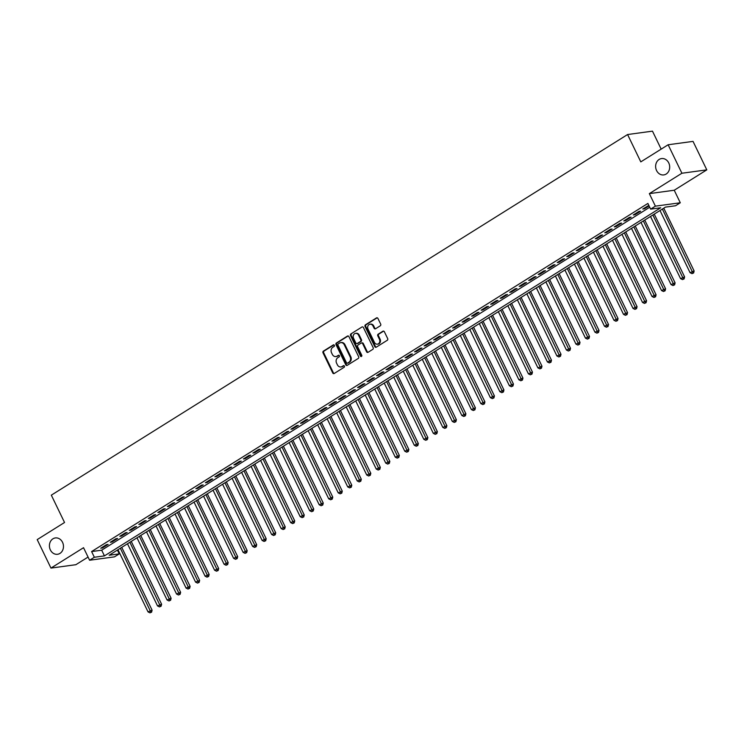 <?xml version="1.0" encoding="UTF-8"?>
<svg xmlns="http://www.w3.org/2000/svg" width="744" height="744" viewBox="0 0 744 744"><rect width="100%" height="100%" fill="white"/><g stroke="black" fill="none" stroke-linecap="round" stroke-linejoin="round"><path stroke-width="1.12" d="M334.354 345.29A0.883 0.753 -97.7 0 0 333.321 344.918L323.408 351.122A1.265 1.079 -97.7 0 0 323.017 352.833L332.745 372.958A1.265 1.079 -97.7 0 0 334.214 373.488L344.137 367.285A0.883 0.753 -97.7 0 0 343.375 365.713L342.091 366.522A4.045 3.441 -97.7 0 1 340.91 366.95A4.045 3.441 -97.7 0 1 337.376 364.811L336.567 363.137A4.045 3.441 -97.7 0 1 337.822 357.687L339.106 356.888A0.883 0.753 -97.7 0 0 338.353 355.316L337.069 356.125A4.045 3.441 -97.7 0 1 335.879 356.553A4.045 3.441 -97.7 0 1 332.354 354.414L331.536 352.74A4.045 3.441 -97.7 0 1 332.801 347.29L334.084 346.481A0.883 0.753 -97.7 0 0 334.354 345.29M656.571 170.543A8.249 7.012 -97.7 0 0 663.769 174.914A8.249 7.012 -97.7 0 0 668.744 162.927A8.249 7.012 -97.7 0 0 661.556 158.565A8.249 7.012 -97.7 0 0 656.571 170.543M50.36 549.918A8.249 7.012 -97.7 0 0 57.558 554.28A8.249 7.012 -97.7 0 0 62.533 542.302A8.249 7.012 -97.7 0 0 55.335 537.94A8.249 7.012 -97.7 0 0 50.36 549.918M380.277 325.798A1.265 1.079 -97.7 0 0 380.677 324.096L377.943 318.451A1.265 1.079 -97.7 0 0 376.473 317.921L365.453 324.812A1.265 1.079 -97.7 0 0 365.062 326.514L374.79 346.639A1.265 1.079 -97.7 0 0 376.269 347.178L387.28 340.278A1.265 1.079 -97.7 0 0 387.671 338.576L384.378 331.759A1.265 1.079 -97.7 0 0 382.9 331.229L378.185 334.177A1.265 1.079 -97.7 0 0 377.794 335.879L379.431 339.264A3.385 2.874 -97.7 0 1 377.394 344.174A3.385 2.874 -97.7 0 1 374.437 342.389L368.029 329.136A3.385 2.874 -97.7 0 1 370.075 324.217A3.385 2.874 -97.7 0 1 373.023 326.012L374.093 328.216A1.265 1.079 -97.7 0 0 375.571 328.755L380.277 325.798M650.637 209.129L655.399 206.153L680.286 202.777L675.533 205.753L665.443 207.12L109.154 555.247L119.245 553.88L114.492 556.856L89.596 560.232L94.349 557.256L104.439 555.889L660.728 207.762L650.637 209.129L647.885 203.438L91.596 551.564L94.349 557.256M89.596 560.232L83.533 547.705L50.964 568.081L37.2 539.605L64.542 522.493L51.327 495.16L627.583 134.534L640.798 161.876L668.14 144.764L681.904 173.24L649.335 193.626L655.399 206.153M348.917 336.623A1.265 1.079 -97.7 0 0 347.439 336.083L336.428 342.975A1.265 1.079 -97.7 0 0 336.037 344.677L345.765 364.811A1.265 1.079 -97.7 0 0 347.234 365.341L358.255 358.45A1.265 1.079 -97.7 0 0 358.645 356.748L348.917 336.623M350.945 333.898L361.956 326.997A1.265 1.079 -97.7 0 1 363.425 327.537L373.163 347.662A1.265 1.079 -97.7 0 1 372.763 349.364L368.057 352.312A1.265 1.079 -97.7 0 1 366.578 351.782L362.635 343.616A1.265 1.079 -97.7 0 0 361.156 343.086L358.031 345.039A1.265 1.079 -97.7 0 0 357.641 346.741L361.751 355.241A0.883 0.753 -97.7 0 1 360.44 356.06L350.545 335.6A1.265 1.079 -97.7 0 1 350.945 333.898L361.956 326.997M668.14 144.764L693.036 141.388L706.8 169.865L681.904 173.24M50.964 568.081L75.86 564.705L88.062 557.07M106.457 544.654L100.756 548.226L102.43 547.993L108.14 544.422L106.457 544.654M115.971 538.702L110.261 542.274L111.944 542.041L117.645 538.47L115.971 538.702M125.476 532.751L119.775 536.322L121.449 536.089L127.159 532.518L125.476 532.751M134.99 526.799L129.279 530.37L130.963 530.137L136.663 526.566L134.99 526.799M144.494 520.846L138.793 524.418L140.467 524.195L146.177 520.623L144.494 520.846M154.008 514.894L148.298 518.466L149.981 518.243L155.682 514.671L154.008 514.894M163.513 508.943L157.812 512.514L159.486 512.291L165.196 508.719L163.513 508.943M173.027 502.991L167.316 506.562L169 506.339L174.701 502.767L173.027 502.991M182.531 497.048L176.83 500.619L178.504 500.387L184.214 496.815L182.531 497.048M192.045 491.096L186.335 494.667L188.018 494.435L193.719 490.863L192.045 491.096M201.55 485.144L195.849 488.715L197.523 488.483L203.233 484.911L201.55 485.144M211.064 479.192L205.353 482.763L207.037 482.531L212.738 478.959L211.064 479.192M220.568 473.24L214.867 476.811L216.541 476.579L222.251 473.017L220.568 473.24M230.082 467.288L224.372 470.859L226.055 470.636L231.756 467.065L230.082 467.288M239.587 461.336L233.886 464.907L235.56 464.684L241.27 461.113L239.587 461.336M249.101 455.384L243.39 458.955L245.074 458.732L250.774 455.161L249.101 455.384M258.605 449.441L252.904 453.012L254.578 452.78L260.288 449.209L258.605 449.441M268.119 443.489L262.409 447.06L264.092 446.828L269.793 443.257L268.119 443.489M277.624 437.537L271.923 441.108L273.597 440.876L279.307 437.305L277.624 437.537M287.137 431.585L281.427 435.156L283.111 434.924L288.812 431.353L287.137 431.585M296.642 425.633L290.941 429.204L292.615 428.972L298.325 425.41L296.642 425.633M306.156 419.681L300.446 423.252L302.129 423.029L307.83 419.458L306.156 419.681M315.661 413.729L309.96 417.3L311.634 417.077L317.344 413.506L315.661 413.729M325.175 407.777L319.464 411.348L321.148 411.125L326.849 407.554L325.175 407.777M334.679 401.834L328.978 405.396L330.652 405.173L336.362 401.602L334.679 401.834M344.193 395.882L338.483 399.454L340.166 399.221L345.867 395.65L344.193 395.882M353.698 389.93L347.997 393.502L349.671 393.269L355.381 389.698L353.698 389.93M363.212 383.978L357.501 387.55L359.185 387.317L364.886 383.746L363.212 383.978M372.716 378.026L367.015 381.598L368.689 381.365L374.399 377.794L372.716 378.026M382.23 372.074L376.52 375.646L378.203 375.422L383.904 371.851L382.23 372.074M391.735 366.122L386.034 369.694L387.708 369.47L393.418 365.899L391.735 366.122M401.249 360.17L395.538 363.742L397.222 363.518L402.923 359.947L401.249 360.17M410.753 354.218L405.052 357.79L406.726 357.566L412.436 353.995L410.753 354.218M420.267 348.276L414.557 351.847L416.24 351.614L421.941 348.043L420.267 348.276M429.772 342.324L424.071 345.895L425.745 345.662L431.455 342.091L429.772 342.324M439.286 336.372L433.575 339.943L435.259 339.71L440.959 336.139L439.286 336.372M448.79 330.42L443.089 333.991L444.763 333.758L450.473 330.187L448.79 330.42M458.304 324.468L452.594 328.039L454.277 327.806L459.978 324.245L458.304 324.468M467.809 318.516L462.108 322.087L463.782 321.864L469.492 318.293L467.809 318.516M477.323 312.564L471.612 316.135L473.296 315.912L478.996 312.341L477.323 312.564M486.827 306.612L481.126 310.183L482.8 309.96L488.51 306.389L486.827 306.612M496.341 300.669L490.631 304.24L492.314 304.008L498.015 300.437L496.341 300.669M505.846 294.717L500.145 298.288L501.819 298.056L507.529 294.484L505.846 294.717M515.36 288.765L509.649 292.336L511.333 292.104L517.034 288.533L515.36 288.765M524.864 282.813L519.163 286.384L520.837 286.152L526.547 282.581L524.864 282.813M534.378 276.861L528.668 280.432L530.351 280.2L536.052 276.629L534.378 276.861M543.883 270.909L538.182 274.48L539.856 274.257L545.566 270.686L543.883 270.909M553.396 264.957L547.686 268.528L549.37 268.305L555.071 264.734L553.396 264.957M562.901 259.005L557.2 262.576L558.874 262.353L564.584 258.782L562.901 259.005M572.415 253.062L566.705 256.624L568.388 256.401L574.089 252.83L572.415 253.062M581.92 247.11L576.219 250.682L577.893 250.449L583.603 246.878L581.92 247.11M591.434 241.158L585.723 244.73L587.407 244.497L593.108 240.926L591.434 241.158M600.938 235.206L595.237 238.778L596.911 238.545L602.621 234.974L600.938 235.206M610.452 229.254L604.742 232.826L606.425 232.593L612.126 229.022L610.452 229.254M619.957 223.302L614.256 226.874L615.93 226.65L621.64 223.079L619.957 223.302M629.471 217.35L623.76 220.922L625.444 220.698L631.144 217.127L629.471 217.35M638.975 211.398L633.274 214.97L634.948 214.746L640.658 211.175L638.975 211.398M91.596 551.564L101.686 550.188L649.726 207.232M648.842 205.4L642.779 209.018L644.462 208.794L649.084 205.902M661.165 149.126L652.479 131.149L627.583 134.534M649.335 193.626L674.231 190.241L706.8 169.865M674.231 190.241L680.286 202.777M117.403 550.086L119.245 553.88M101.686 550.188L104.439 555.889M102.43 547.993L102.133 547.361M111.944 542.041L111.637 541.409M121.449 536.089L121.151 535.457M130.963 530.137L130.656 529.505M140.467 524.195L140.17 523.553M149.981 518.243L149.674 517.61M159.486 512.291L159.188 511.658M169 506.339L168.693 505.706M178.504 500.387L178.207 499.754M188.018 494.435L187.711 493.802M197.523 488.483L197.225 487.85M207.037 482.531L206.73 481.898M216.541 476.579L216.244 475.946M226.055 470.636L225.748 470.003M235.56 464.684L235.262 464.051M245.074 458.732L244.767 458.099M254.578 452.78L254.281 452.147M264.092 446.828L263.785 446.195M273.597 440.876L273.299 440.243M283.111 434.924L282.804 434.291M292.615 428.972L292.318 428.339M302.129 423.029L301.822 422.397M311.634 417.077L311.336 416.445M321.148 411.125L320.841 410.493M330.652 405.173L330.355 404.541M340.166 399.221L339.859 398.589M349.671 393.269L349.373 392.637M359.185 387.317L358.878 386.685M368.689 381.365L368.392 380.733M378.203 375.422L377.896 374.781M387.708 369.47L387.41 368.838M397.222 363.518L396.915 362.886M406.726 357.566L406.429 356.934M416.24 351.614L415.933 350.982M425.745 345.662L425.447 345.03M435.259 339.71L434.952 339.078M444.763 333.758L444.466 333.126M454.277 327.806L453.97 327.174M463.782 321.864L463.484 321.231M473.296 315.912L472.989 315.279M482.8 309.96L482.503 309.327M492.314 304.008L492.007 303.375M501.819 298.056L501.521 297.423M511.333 292.104L511.026 291.471M520.837 286.152L520.54 285.519M530.351 280.2L530.044 279.567M539.856 274.257L539.558 273.625M549.37 268.305L549.063 267.673M558.874 262.353L558.577 261.721M568.388 256.401L568.081 255.769M577.893 250.449L577.595 249.817M587.407 244.497L587.1 243.865M596.911 238.545L596.614 237.913M606.425 232.593L606.118 231.961M615.93 226.65L615.632 226.009M625.444 220.698L625.137 220.066M634.948 214.746L634.651 214.114M644.462 208.794L644.155 208.162M336.214 356.488A4.045 3.441 -97.7 0 0 336.558 356.46A4.045 3.441 -97.7 0 0 337.739 356.032L337.069 356.125M338.957 355.269L337.739 356.032M341.245 366.885A4.045 3.441 -97.7 0 0 341.58 366.857A4.045 3.441 -97.7 0 0 342.77 366.429L342.091 366.522M343.979 365.667L342.77 366.429M333.926 344.872L324.077 351.038A1.265 1.079 -97.7 0 0 323.687 352.74L333.414 372.865A1.265 1.079 -97.7 0 0 334.177 373.516M348.155 335.972A1.265 1.079 -97.7 0 0 348.118 335.99L337.097 342.882A1.265 1.079 -97.7 0 0 336.707 344.593L346.434 364.718A1.265 1.079 -97.7 0 0 347.197 365.369M338.213 343.905A0.883 0.753 -97.7 0 0 337.934 345.095L346.481 362.756A0.883 0.753 -97.7 0 0 347.504 363.137L348.862 362.282A4.045 3.441 -97.7 0 0 350.117 356.841L344.277 344.76A4.045 3.441 -97.7 0 0 340.752 342.621A4.045 3.441 -97.7 0 0 339.562 343.049L338.213 343.905M347.643 363.118A0.883 0.753 -97.7 0 0 348.183 363.044L347.504 363.137M341.087 342.593A4.045 3.441 -97.7 0 1 341.422 342.528A4.045 3.441 -97.7 0 1 344.956 344.667L350.796 356.748A4.045 3.441 -97.7 0 1 349.531 362.198L348.183 363.044M361.872 342.965A1.265 1.079 -97.7 0 1 363.305 343.523L367.248 351.689A1.265 1.079 -97.7 0 0 368.01 352.34M351.614 333.805A1.265 1.079 -97.7 0 0 351.224 335.507L361.11 355.967A0.883 0.753 -97.7 0 0 361.538 356.385M358.543 335.144A3.385 2.874 -97.7 0 0 355.586 333.358A3.385 2.874 -97.7 0 0 353.549 338.269L355.799 342.938A1.265 1.079 -97.7 0 0 357.278 343.477L360.403 341.515A1.265 1.079 -97.7 0 0 360.793 339.813L358.543 335.144L359.213 335.06A3.385 2.874 -97.7 0 0 356.255 333.266A3.385 2.874 -97.7 0 0 355.93 333.34M357.232 343.505A1.265 1.079 -97.7 0 0 357.948 343.384L357.278 343.477M359.213 335.06L361.472 339.729A1.265 1.079 -97.7 0 1 361.072 341.431L357.948 343.384M370.41 324.198A3.385 2.874 -97.7 0 1 370.745 324.124A3.385 2.874 -97.7 0 1 373.702 325.918L374.762 328.123A1.265 1.079 -97.7 0 0 375.525 328.774M377.719 344.109A3.385 2.874 -97.7 0 0 378.064 344.081A3.385 2.874 -97.7 0 0 380.1 339.171L379.431 339.264M383.616 331.108A1.265 1.079 -97.7 0 0 383.579 331.136L378.863 334.084A1.265 1.079 -97.7 0 0 378.473 335.786L380.1 339.171M377.189 317.8A1.265 1.079 -97.7 0 0 377.143 317.828L366.132 324.719A1.265 1.079 -97.7 0 0 365.732 326.421L375.469 346.546A1.265 1.079 -97.7 0 0 376.222 347.197M117.98 549.723L148.037 611.884L152.092 610.164L121.737 547.37M150.92 612.256L149.963 612.851L151.59 612.163L150.92 612.256L120.361 548.235M149.963 612.851L148.037 611.884M152.092 610.164L151.59 612.163M127.494 543.771L157.542 605.932L161.606 604.212L131.251 541.418M160.425 606.304L159.476 606.899L161.104 606.211L160.425 606.304L129.875 542.283M159.476 606.899L157.542 605.932M161.606 604.212L161.104 606.211M136.998 537.819L167.056 599.98L171.111 598.26L140.756 535.466M169.939 600.352L168.981 600.947L170.608 600.259L169.939 600.352L139.379 536.331M168.981 600.947L167.056 599.98M171.111 598.26L170.608 600.259M146.512 531.867L176.56 594.028L180.625 592.317L150.269 529.523M179.444 594.4L178.495 594.995L180.122 594.307L179.444 594.4L148.893 530.379M178.495 594.995L176.56 594.028M180.625 592.317L180.122 594.307M156.017 525.915L186.074 588.076L190.129 586.365L159.774 523.571M188.957 588.448L188 589.043L189.627 588.355L188.957 588.448L158.398 524.427M188 589.043L186.074 588.076M190.129 586.365L189.627 588.355M165.531 519.963L195.579 582.124L199.643 580.413L169.288 517.619M198.462 582.496L197.513 583.091L199.141 582.403L198.462 582.496L167.912 518.475M197.513 583.091L195.579 582.124M199.643 580.413L199.141 582.403M175.035 514.011L205.093 576.172L209.148 574.461L178.793 511.667M207.976 576.544L207.018 577.139L208.645 576.451L207.976 576.544L177.416 512.523M207.018 577.139L205.093 576.172M209.148 574.461L208.645 576.451M184.549 508.068L214.598 570.23L218.662 568.509L188.306 505.715M217.481 570.592L216.532 571.187L218.159 570.509L217.481 570.592L186.93 506.58M216.532 571.187L214.598 570.23M218.662 568.509L218.159 570.509M194.054 502.116L224.111 564.278L228.166 562.557L197.811 499.763M226.994 564.649L226.037 565.245L227.664 564.557L226.994 564.649L196.435 500.628M226.037 565.245L224.111 564.278M228.166 562.557L227.664 564.557M203.568 496.164L233.616 558.326L237.68 556.605L207.325 493.811M236.499 558.697L235.55 559.293L237.178 558.605L236.499 558.697L205.948 494.676M235.55 559.293L233.616 558.326M237.68 556.605L237.178 558.605M213.072 490.212L243.13 552.374L247.185 550.653L216.83 487.859M246.013 552.746L245.055 553.341L246.683 552.653L246.013 552.746L215.453 488.724M245.055 553.341L243.13 552.374M247.185 550.653L246.683 552.653M222.586 484.26L252.635 546.422L256.699 544.701L226.343 481.907M255.518 546.794L254.569 547.389L256.196 546.701L255.518 546.794L224.967 482.772M254.569 547.389L252.635 546.422M256.699 544.701L256.196 546.701M232.091 478.308L262.148 540.47L266.203 538.758L235.848 475.965M265.031 540.841L264.074 541.437L265.701 540.749L265.031 540.841L234.472 476.82M264.074 541.437L262.148 540.47M266.203 538.758L265.701 540.749M241.605 472.356L271.653 534.518L275.717 532.806L245.362 470.013M274.536 534.889L273.587 535.485L275.215 534.797L274.536 534.889L243.986 470.868M273.587 535.485L271.653 534.518M275.717 532.806L275.215 534.797M251.109 466.404L281.167 528.566L285.222 526.854L254.867 464.061M284.05 528.938L283.092 529.533L284.719 528.845L284.05 528.938L253.49 464.916M283.092 529.533L281.167 528.566M285.222 526.854L284.719 528.845M260.623 460.462L290.672 522.614L294.736 520.902L264.38 458.109M293.555 522.986L292.606 523.581L294.233 522.902L293.555 522.986L263.004 458.974M292.606 523.581L290.672 522.614M294.736 520.902L294.233 522.902M270.128 454.51L300.185 516.671L304.24 514.95L273.885 452.157M303.068 517.034L302.111 517.629L303.738 516.95L303.068 517.034L272.509 453.022M302.111 517.629L300.185 516.671M304.24 514.95L303.738 516.95M279.642 448.558L309.69 510.719L313.754 508.998L283.399 446.205M312.573 511.091L311.624 511.686L313.252 510.998L312.573 511.091L282.023 447.07M311.624 511.686L309.69 510.719M313.754 508.998L313.252 510.998M289.146 442.606L319.204 504.767L323.259 503.046L292.904 440.253M322.087 505.139L321.129 505.734L322.757 505.046L322.087 505.139L291.527 441.118M321.129 505.734L319.204 504.767M323.259 503.046L322.757 505.046M298.66 436.654L328.709 498.815L332.773 497.094L302.417 434.301M331.592 499.187L330.643 499.782L332.27 499.094L331.592 499.187L301.041 435.166M330.643 499.782L328.709 498.815M332.773 497.094L332.27 499.094M308.165 430.702L338.222 492.863L342.277 491.152L311.922 428.358M341.105 493.235L340.148 493.83L341.775 493.142L341.105 493.235L310.546 429.214M340.148 493.83L338.222 492.863M342.277 491.152L341.775 493.142M317.679 424.75L347.727 486.911L351.791 485.2L321.436 422.406M350.61 487.283L349.661 487.878L351.289 487.19L350.61 487.283L320.06 423.262M349.661 487.878L347.727 486.911M351.791 485.2L351.289 487.19M327.183 418.798L357.241 480.959L361.296 479.248L330.941 416.454M360.124 481.331L359.166 481.926L360.793 481.238L360.124 481.331L329.564 417.31M359.166 481.926L357.241 480.959M361.296 479.248L360.793 481.238M336.697 412.846L366.746 475.007L370.81 473.296L340.454 410.502M369.629 475.379L368.68 475.974L370.307 475.295L369.629 475.379L339.078 411.367M368.68 475.974L366.746 475.007M370.81 473.296L370.307 475.295M346.202 406.903L376.259 469.064L380.314 467.344L349.959 404.55M379.142 469.427L378.185 470.022L379.812 469.343L379.142 469.427L348.583 405.415M378.185 470.022L376.259 469.064M380.314 467.344L379.812 469.343M355.716 400.951L385.764 463.112L389.828 461.392L359.473 398.598M388.647 463.484L387.698 464.079L389.326 463.391L388.647 463.484L358.097 399.463M387.698 464.079L385.764 463.112M389.828 461.392L389.326 463.391M365.22 394.999L395.278 457.16L399.333 455.44L368.978 392.646M398.161 457.532L397.203 458.127L398.831 457.439L398.161 457.532L367.601 393.511M397.203 458.127L395.278 457.16M399.333 455.44L398.831 457.439M374.734 389.047L404.783 451.208L408.847 449.488L378.491 386.694M407.666 451.58L406.717 452.175L408.344 451.487L407.666 451.58L377.115 387.559M406.717 452.175L404.783 451.208M408.847 449.488L408.344 451.487M384.239 383.095L414.296 445.256L418.351 443.545L387.996 380.751M417.179 445.628L416.222 446.223L417.849 445.535L417.179 445.628L386.62 381.607M416.222 446.223L414.296 445.256M418.351 443.545L417.849 445.535M393.753 377.143L423.801 439.304L427.865 437.593L397.51 374.799M426.684 439.676L425.735 440.271L427.363 439.583L426.684 439.676L396.134 375.655M425.735 440.271L423.801 439.304M427.865 437.593L427.363 439.583M403.257 371.191L433.315 433.352L437.37 431.641L407.014 368.847M436.198 433.724L435.24 434.319L436.868 433.631L436.198 433.724L405.638 369.703M435.24 434.319L433.315 433.352M437.37 431.641L436.868 433.631M412.771 365.239L442.82 427.4L446.884 425.689L416.528 362.895M445.703 427.772L444.754 428.367L446.381 427.679L445.703 427.772L415.152 363.751M444.754 428.367L442.82 427.4M446.884 425.689L446.381 427.679M422.276 359.296L452.333 421.457L456.388 419.737L426.033 356.943M455.216 421.82L454.259 422.415L455.886 421.736L455.216 421.82L424.657 357.808M454.259 422.415L452.333 421.457M456.388 419.737L455.886 421.736M431.79 353.344L461.838 415.505L465.902 413.785L435.547 350.991M464.721 415.877L463.772 416.473L465.4 415.784L464.721 415.877L434.171 351.856M463.772 416.473L461.838 415.505M465.902 413.785L465.4 415.784M441.294 347.392L471.352 409.553L475.407 407.833L445.052 345.039M474.235 409.925L473.277 410.521L474.904 409.832L474.235 409.925L443.675 345.904M473.277 410.521L471.352 409.553M475.407 407.833L474.904 409.832M450.808 341.44L480.856 403.601L484.921 401.881L454.565 339.087M483.74 403.973L482.791 404.569L484.418 403.88L483.74 403.973L453.189 339.952M482.791 404.569L480.856 403.601M484.921 401.881L484.418 403.88M460.313 335.488L490.37 397.649L494.425 395.929L464.07 333.135M493.253 398.021L492.296 398.617L493.923 397.928L493.253 398.021L462.694 334M492.296 398.617L490.37 397.649M494.425 395.929L493.923 397.928M469.827 329.536L499.875 391.697L503.939 389.986L473.584 327.193M502.758 392.069L501.809 392.665L503.437 391.976L502.758 392.069L472.208 328.048M501.809 392.665L499.875 391.697M503.939 389.986L503.437 391.976M479.331 323.584L509.389 385.745L513.444 384.034L483.089 321.241M512.272 386.117L511.314 386.713L512.942 386.024L512.272 386.117L481.712 322.096M511.314 386.713L509.389 385.745M513.444 384.034L512.942 386.024M488.845 317.632L518.894 379.793L522.958 378.082L492.602 315.289M521.776 380.165L520.828 380.761L522.455 380.072L521.776 380.165L491.226 316.144M520.828 380.761L518.894 379.793M522.958 378.082L522.455 380.072M498.35 311.69L528.407 373.841L532.462 372.13L502.107 309.337M531.29 374.213L530.332 374.809L531.96 374.13L531.29 374.213L500.731 310.202M530.332 374.809L528.407 373.841M532.462 372.13L531.96 374.13M507.864 305.738L537.912 367.899L541.976 366.178L511.621 303.385M540.795 368.261L539.846 368.857L541.474 368.178L540.795 368.261L510.245 304.25M539.846 368.857L537.912 367.899M541.976 366.178L541.474 368.178M517.368 299.786L547.426 361.947L551.481 360.226L521.126 297.433M550.309 362.319L549.351 362.914L550.979 362.226L550.309 362.319L519.749 298.298M549.351 362.914L547.426 361.947M551.481 360.226L550.979 362.226M526.882 293.834L556.931 355.995L560.995 354.274L530.639 291.481M559.814 356.367L558.865 356.962L560.492 356.274L559.814 356.367L529.263 292.346M558.865 356.962L556.931 355.995M560.995 354.274L560.492 356.274M536.387 287.882L566.444 350.043L570.499 348.322L540.144 285.529M569.327 350.415L568.37 351.01L569.997 350.322L569.327 350.415L538.768 286.394M568.37 351.01L566.444 350.043M570.499 348.322L569.997 350.322M545.901 281.93L575.949 344.091L580.013 342.38L549.658 279.586M578.832 344.463L577.883 345.058L579.511 344.37L578.832 344.463L548.281 280.442M577.883 345.058L575.949 344.091M580.013 342.38L579.511 344.37M555.405 275.978L585.463 338.139L589.518 336.428L559.163 273.634M588.346 338.511L587.388 339.106L589.016 338.418L588.346 338.511L557.786 274.49M587.388 339.106L585.463 338.139M589.518 336.428L589.016 338.418M564.919 270.026L594.968 332.187L599.032 330.476L568.676 267.682M597.851 332.559L596.902 333.154L598.529 332.466L597.851 332.559L567.3 268.538M596.902 333.154L594.968 332.187M599.032 330.476L598.529 332.466M574.424 264.074L604.481 326.235L608.536 324.524L578.181 261.73M607.364 326.607L606.406 327.202L608.034 326.523L607.364 326.607L576.805 262.595M606.406 327.202L604.481 326.235M608.536 324.524L608.034 326.523M583.938 258.131L613.986 320.292L618.05 318.572L587.695 255.778M616.869 320.655L615.92 321.25L617.548 320.571L616.869 320.655L586.319 256.643M615.92 321.25L613.986 320.292M618.05 318.572L617.548 320.571M593.442 252.179L623.5 314.34L627.555 312.62L597.2 249.826M626.383 314.712L625.425 315.307L627.053 314.619L626.383 314.712L595.823 250.691M625.425 315.307L623.5 314.34M627.555 312.62L627.053 314.619M602.956 246.227L633.005 308.388L637.069 306.668L606.713 243.874M635.888 308.76L634.939 309.355L636.566 308.667L635.888 308.76L605.337 244.739M634.939 309.355L633.005 308.388M637.069 306.668L636.566 308.667M612.461 240.275L642.518 302.436L646.573 300.716L616.218 237.922M645.401 302.808L644.444 303.403L646.071 302.715L645.401 302.808L614.842 238.787M644.444 303.403L642.518 302.436M646.573 300.716L646.071 302.715M621.975 234.323L652.023 296.484L656.087 294.773L625.732 231.979M654.906 296.856L653.957 297.451L655.585 296.763L654.906 296.856L624.356 232.835M653.957 297.451L652.023 296.484M656.087 294.773L655.585 296.763M631.479 228.371L661.537 290.532L665.592 288.821L635.236 226.027M664.42 290.904L663.462 291.499L665.09 290.811L664.42 290.904L633.86 226.883M663.462 291.499L661.537 290.532M665.592 288.821L665.09 290.811M640.993 222.419L671.042 284.58L675.106 282.869L644.75 220.075M673.924 284.952L672.976 285.547L674.603 284.859L673.924 284.952L643.374 220.931M672.976 285.547L671.042 284.58M675.106 282.869L674.603 284.859M650.498 216.467L680.555 278.628L684.61 276.917L654.255 214.123M683.438 279L682.49 279.595L684.108 278.907L683.438 279L652.879 214.979M682.49 279.595L680.555 278.628M684.61 276.917L684.108 278.907M660.012 210.524L690.06 272.685L694.124 270.965L663.769 208.171M692.943 273.048L691.994 273.643L693.622 272.964L692.943 273.048L662.393 209.036M691.994 273.643L690.06 272.685M694.124 270.965L693.622 272.964M333.861 344.844L333.321 344.918M343.914 365.648L343.375 365.713M338.883 355.251L338.353 355.316M333.414 372.865L332.745 372.958M323.687 352.74L323.017 352.833M324.077 351.038L323.408 351.122M346.434 364.718L345.765 364.811M336.707 344.593L336.037 344.677M337.097 342.882L336.428 342.975M348.118 335.99L347.439 336.083M349.531 362.198L348.862 362.282M350.796 356.748L350.117 356.841M344.956 344.667L344.277 344.76M367.248 351.689L366.578 351.782M363.305 343.523L362.635 343.616M361.11 355.967L360.44 356.06M351.224 335.507L350.545 335.6M361.072 341.431L360.403 341.515M361.472 339.729L360.793 339.813M374.762 328.123L374.093 328.216M373.702 325.918L373.023 326.012M378.473 335.786L377.794 335.879M378.863 334.084L378.185 334.177M383.579 331.136L382.9 331.229M375.469 346.546L374.79 346.639M365.732 326.421L365.062 326.514M366.132 324.719L365.453 324.812M377.143 317.828L376.473 317.921M336.558 356.46L335.879 356.553M341.58 366.857L340.91 366.95M347.922 363.137L347.253 363.23M341.422 342.528L340.752 342.621M362.198 342.854L361.528 342.947M356.255 333.266L355.586 333.358M357.576 343.523L356.906 343.607M370.745 324.124L370.075 324.217M378.064 344.081L377.394 344.174"/></g></svg>
